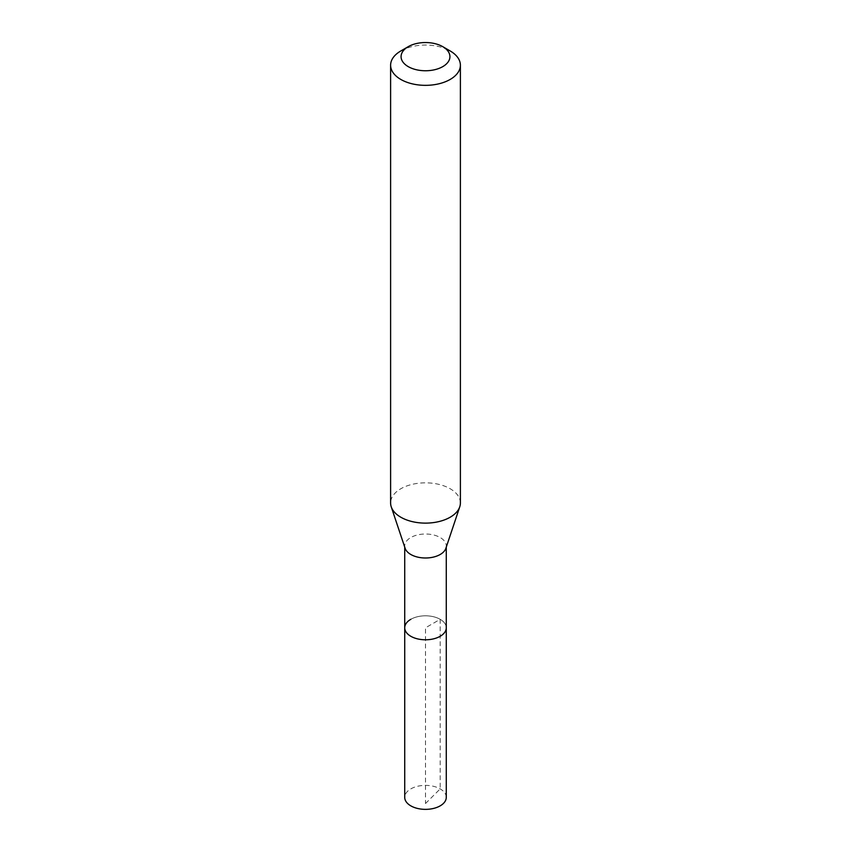 <?xml version="1.0" encoding="UTF-8"?>
<svg xmlns="http://www.w3.org/2000/svg" width="851" height="851" viewBox="0 0 851 851"><rect width="100%" height="100%" fill="white"/><g stroke="black" fill="none" stroke-linecap="round" stroke-linejoin="round"><path stroke-width="0.64" stroke-dasharray="4.25 3.19" d="M446.275 797.366A20.775 11.988 0 0 0 433.446 786.292A20.775 11.988 0 0 0 410.81 788.888A20.775 11.988 0 0 0 404.725 797.366M410.81 619.315A20.775 11.988 180 0 1 433.446 616.72A20.775 11.988 180 0 1 446.275 627.804A20.775 11.988 0 0 0 433.446 616.72A20.775 11.988 0 0 0 410.81 619.315A20.775 11.988 0 0 0 404.725 627.804M405.108 548.278A20.775 11.988 180 0 1 404.725 546.012A20.775 11.988 180 0 1 410.81 537.524A20.775 11.988 180 0 1 433.446 534.928A20.775 11.988 180 0 1 446.275 546.012A20.775 11.988 180 0 1 445.892 548.278M460.391 502.984A34.891 20.147 0 0 0 438.85 484.368A34.891 20.147 0 0 0 400.832 488.74A34.891 20.147 0 0 0 390.609 502.984M400.832 50.954A34.891 20.147 180 0 1 450.168 50.954M425.5 803.546L440.19 788.888L440.19 619.315L425.5 627.804L425.5 803.546M404.725 546.012L404.725 547.15M446.275 546.012L446.275 547.15"/><path stroke-width="1.28" d="M404.725 547.15L404.725 797.366A20.775 11.988 0 0 0 417.554 808.45A20.775 11.988 0 0 0 440.19 805.854A20.775 11.988 0 0 0 446.275 797.366L446.275 627.804A20.775 11.988 180 0 1 440.19 636.282A20.775 11.988 180 0 1 417.554 638.878A20.775 11.988 180 0 1 404.725 627.804A20.775 11.988 180 0 1 410.81 619.315M459.763 506.802L445.892 548.278A20.775 11.988 180 0 1 440.19 554.49A20.775 11.988 180 0 1 419.415 557.469A20.775 11.988 180 0 1 405.108 548.278L391.237 506.802A34.891 20.147 0 0 0 415.277 522.237A34.891 20.147 0 0 0 450.168 517.227A34.891 20.147 0 0 0 459.763 506.802A34.891 20.147 0 0 0 460.391 502.984L460.391 65.197A34.891 20.147 180 0 1 450.168 79.441A34.891 20.147 180 0 1 412.15 83.813A34.891 20.147 180 0 1 390.609 65.197A34.891 20.147 180 0 1 400.832 50.954L408.225 46.677A24.424 14.105 180 0 1 442.775 46.677A24.424 14.105 180 0 1 442.775 66.623A24.424 14.105 180 0 1 408.225 66.623A24.424 14.105 180 0 1 408.225 46.677L400.832 50.954M404.725 627.804A20.775 11.988 0 0 0 417.554 638.878A20.775 11.988 0 0 0 440.19 636.282A20.775 11.988 0 0 0 446.275 627.804L446.275 547.15M390.609 65.197L390.609 502.984A34.891 20.147 0 0 0 391.237 506.802M442.775 46.677L450.168 50.954A34.891 20.147 180 0 1 460.391 65.197"/></g></svg>
